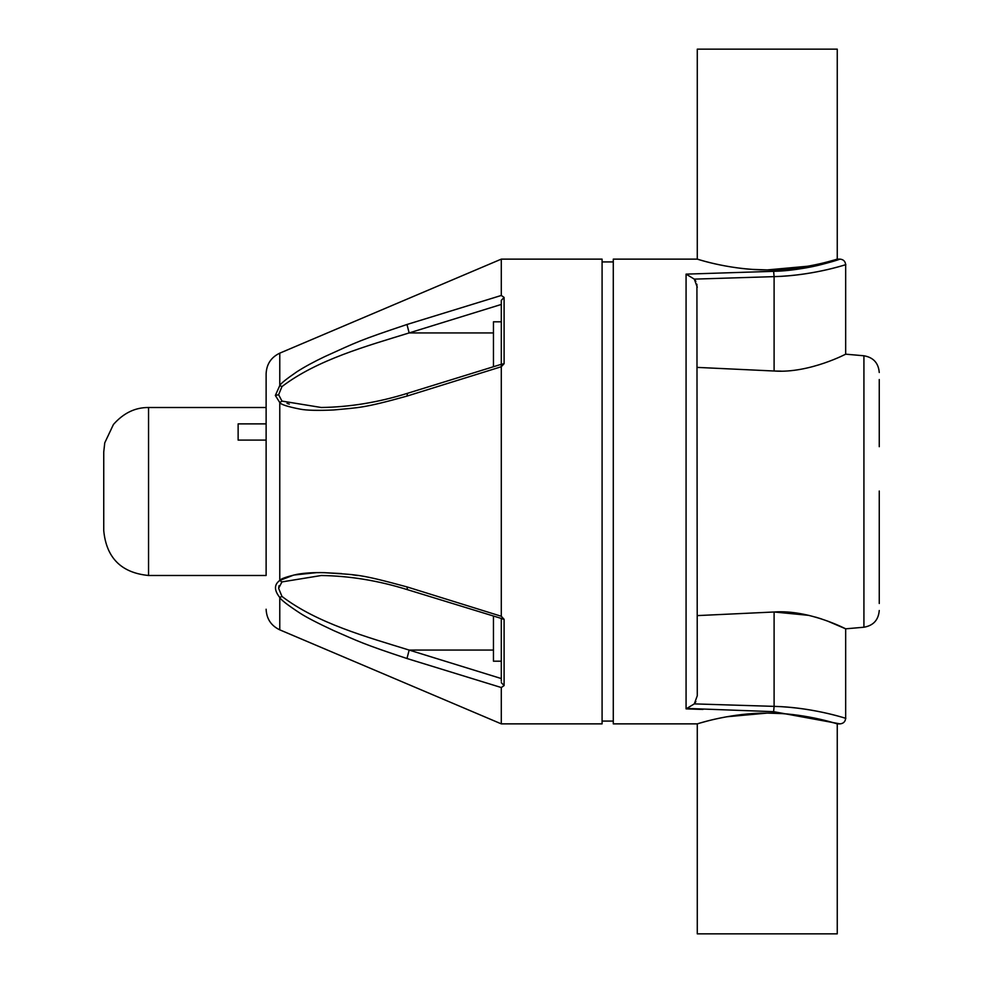 <?xml version="1.0" encoding="UTF-8"?>
<svg xmlns="http://www.w3.org/2000/svg" width="983" height="983" viewBox="0 0 983 983"><rect width="100%" height="100%" fill="white"/><g stroke="black" fill="none" stroke-linecap="round" stroke-linejoin="round"><path stroke-width="1.47" d="M266.123 407.515L148.544 407.515L148.544 575.485L266.123 575.485L266.123 373.773C266.553 364.177 271.099 357.308 279.774 353.155L501.293 259.131L501.293 295.465L504.095 297.419L501.293 300.368L501.318 364.3L407.503 393.311C378.443 402.366 349.69 407.097 321.269 407.49L281.961 401.089L278.631 394.699L281.961 386.577C317.239 359.729 366.573 346.09 409.161 332.93L501.293 304.447L501.293 300.368L504.095 297.419L504.095 363.71L501.293 366.733L501.293 616.267L504.095 619.29L407.503 589.689L406.974 586.9C358.193 573.667 358.045 574.994 324.673 572.684C313.749 572.401 304.521 572.954 296.989 574.355C286.422 576.775 280.683 578.803 279.774 580.449L279.774 402.551L275.338 395.473L279.774 385.545L279.774 353.155M501.293 678.553L409.161 650.07C366.573 636.91 317.239 623.271 281.961 596.423L279.774 597.455L279.774 629.845L501.293 723.869L501.293 687.535L406.974 658.512C362.678 643.865 358.918 641.555 333.667 630.582C317.755 623.173 306.622 617.422 300.282 613.331C287.773 605.159 280.941 599.863 279.774 597.455C274.048 590.267 274.048 584.59 279.774 580.449L293.782 575.043L316.366 572.659M501.293 681.182L501.293 618.688L504.095 619.29L504.095 685.581L501.293 682.632L504.095 685.581L501.293 687.535M501.293 723.869L602.087 723.869L602.087 259.131L501.293 259.131M493.454 650.07L409.161 650.07L406.974 658.512M281.961 596.423L278.631 588.301L281.961 581.911L321.269 575.51C349.69 575.903 378.443 580.634 407.503 589.689M501.293 366.733L406.974 396.1C362.69 408.412 358.918 407.515 333.667 409.972C317.755 410.673 306.622 410.402 300.282 409.161C287.773 406.729 280.929 404.529 279.774 402.551L281.961 401.089M406.974 586.9L501.293 616.267M493.454 616.28L493.454 661.19L501.293 661.19M406.974 396.1L407.503 393.311M275.338 395.473L278.644 394.711M287.024 403.399L289.321 404.124M357.419 575.51L352.664 574.846M341.654 573.593L324.144 572.671M501.293 366.204L501.293 364.324L504.095 363.71M501.293 364.742L501.293 334.122M279 585.721L278.644 588.276M879.257 610.492C878.458 620.015 873.346 625.593 863.922 627.228L863.922 355.772L845.663 354.175L845.663 264.734C845.319 261.331 843.451 259.463 840.047 259.131L837.258 259.131L837.258 49.15L697.279 49.15L697.279 259.131L613.281 259.131L613.281 723.869L697.279 723.869L697.279 933.85L837.258 933.85L837.258 723.869L840.047 723.869C843.451 723.537 845.319 721.669 845.663 718.266L845.663 628.825L827.219 620.937M773.609 271.333C804.524 270.804 837.516 260.2 839.629 259.266L823.361 264.046C808.604 268.027 792.015 270.46 773.609 271.333L686.073 274.134L694.293 279.123L774.1 276.628C810.692 275.793 843.033 265.484 845.306 264.832C850.578 262.916 816.59 275.412 774.1 276.628L773.609 271.333L759.22 271.763M751.639 269.367L767.268 269.92C732.409 270.165 699.957 260.016 697.672 259.242C691.946 257.202 726.044 269.932 767.268 269.92L807.952 266.209M828.165 261.699L833.645 260.188M767.268 269.92C802.128 270.165 834.579 260.016 836.865 259.242C842.591 257.202 808.493 269.932 767.268 269.92M774.1 276.628L774.1 371.009C809.845 373.614 848.194 352.885 845.663 354.175C848.182 352.885 809.869 373.614 774.1 371.009L697.279 367.396M781.129 371.132L774.395 371.021M695.878 701.579L694.293 703.877L697.279 695.767L696.922 284.234M695.866 281.396L694.662 279.553M687.535 708.46L773.609 711.667L840.047 723.869M703.005 709.431L686.073 708.866L686.073 274.134M782.923 713.633L767.268 713.08C802.128 712.835 834.579 722.984 836.865 723.758C842.591 725.798 808.493 713.068 767.268 713.08C732.409 712.835 699.957 722.984 697.672 723.758C691.946 725.798 726.044 713.068 767.268 713.08L726.572 716.791M706.396 721.289L700.879 722.812M833.658 722.812L807.965 716.791M774.1 611.991L697.279 615.604L774.1 611.991C809.845 609.386 848.194 630.115 845.663 628.825C848.182 630.115 809.869 609.386 774.1 611.991L774.1 706.372C810.619 707.195 843.033 717.516 845.306 718.168C850.578 720.084 816.578 707.588 774.1 706.372L694.293 703.889L686.073 708.866M774.162 611.991L808.997 615.383M815.497 617.091L821.653 618.983M697.279 287.233L694.293 279.123M879.257 603.488L879.257 491.033M879.257 491.5L879.257 505.495M879.257 379.512L879.257 446.7M501.293 295.465L406.974 324.488L409.161 332.93L408.117 333.212M406.974 324.488C358.205 340.831 358.07 341.543 324.685 356.645C313.761 361.855 304.521 366.88 296.977 371.721C286.409 378.959 280.683 383.567 279.774 385.545L281.961 386.577M501.293 303.219L501.293 301.842M501.293 321.81L493.454 321.81L493.454 366.72M266.123 423.882L238.132 423.882L238.132 440.101L266.123 440.101M148.544 407.515C135.187 407.404 123.477 413.069 113.414 424.509L104.763 442.817L103.743 451.983L103.743 530.697L103.743 463.779M281.74 581.825L279.774 580.449M774.1 276.493L773.646 271.443M773.609 711.667L774.088 706.679M409.161 332.93L493.454 332.93M279.774 629.845C271.148 625.729 266.602 618.897 266.123 609.349L266.123 609.227M602.087 721.08L613.281 721.08M602.087 261.92L613.281 261.92M863.922 355.772C873.346 357.407 878.458 362.985 879.257 372.508M863.922 627.228L845.663 628.825M148.544 575.485C121.327 572.831 106.397 557.902 103.743 530.697"/></g></svg>
